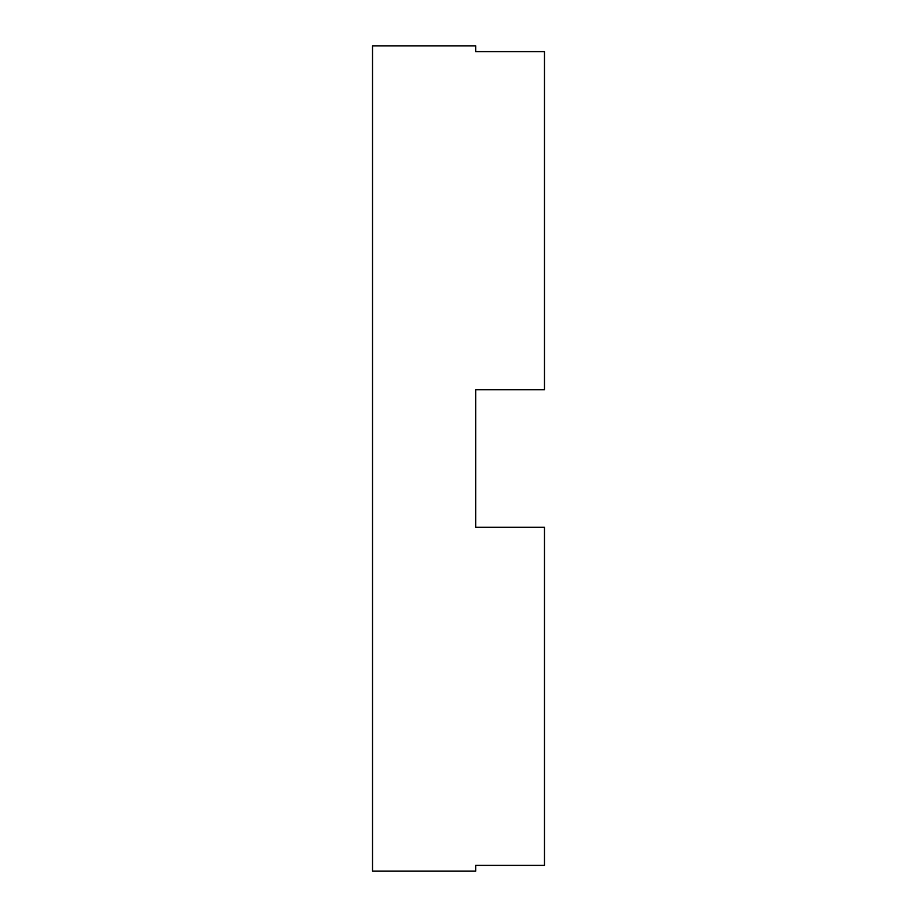 <?xml version="1.0" encoding="UTF-8"?>
<svg xmlns="http://www.w3.org/2000/svg" width="917" height="917" viewBox="0 0 917 917"><rect width="100%" height="100%" fill="white"/><g stroke="black" fill="none" stroke-linecap="round" stroke-linejoin="round"><path stroke-width="1.38" d="M475.694 458.5L475.694 527.275L544.469 527.275L544.469 865.373L475.694 865.373L475.694 871.15L372.531 871.15L372.531 45.85L475.694 45.85L475.694 51.627L544.469 51.627L544.469 389.725L475.694 389.725L475.694 458.5"/></g></svg>
